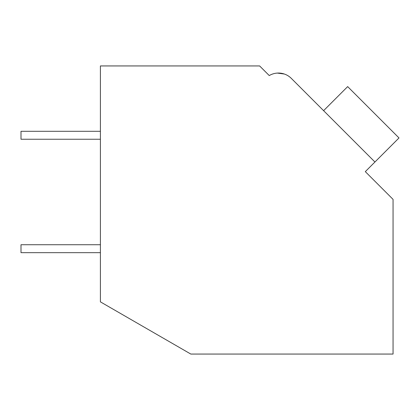 <?xml version="1.0" encoding="UTF-8"?>
<svg xmlns="http://www.w3.org/2000/svg" width="420" height="420" viewBox="0 0 420 420"><rect width="100%" height="100%" fill="white"/><g stroke="black" fill="none" stroke-linecap="round" stroke-linejoin="round"><path stroke-width="0.63" d="M100.401 65.94L259.623 65.94L269.252 75.563A18.149 18.149 0 0 1 291.302 78.367L374.939 162.005L365.311 171.628L393.057 199.374L393.057 354.06L190.816 354.06L100.401 301.859L100.401 65.94M267.456 73.773L269.252 75.563M284.298 74.014L277.352 73.085M284.33 74.025L277.384 73.085L284.33 74.025M320.397 107.462L291.302 78.367M323.605 110.67L347.666 86.604L399 137.939L374.939 162.005M100.401 252.672L21 252.672L21 244.734L100.401 244.734M100.401 139.241L21 139.241L21 131.297L100.401 131.297"/></g></svg>
